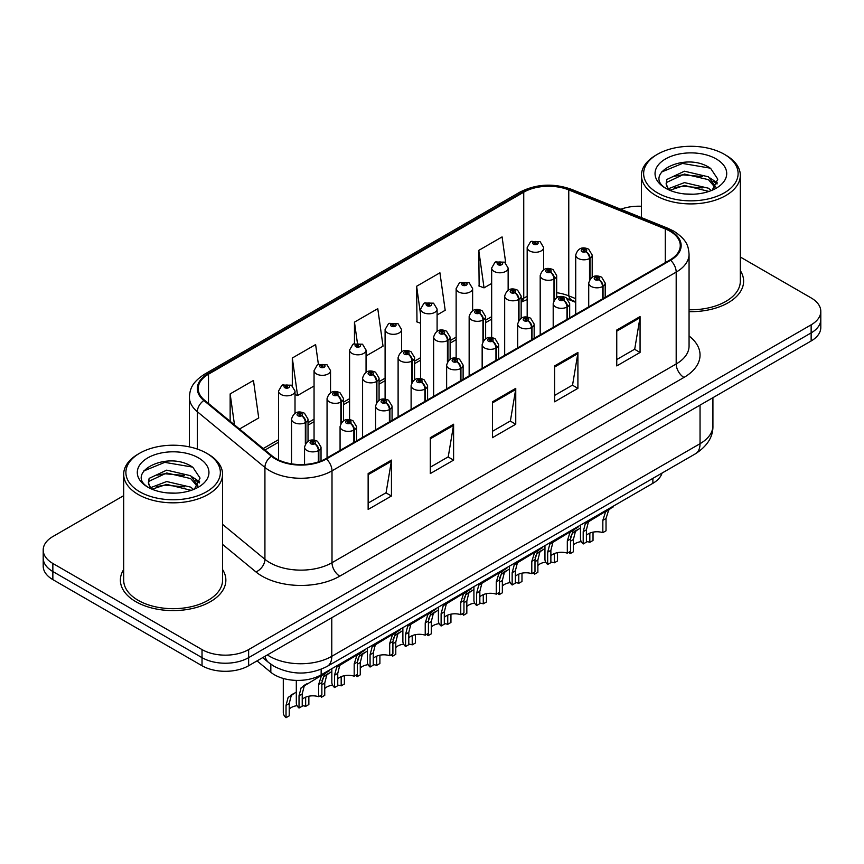 <?xml version="1.0" encoding="UTF-8"?>
<svg xmlns="http://www.w3.org/2000/svg" width="864" height="864" viewBox="0 0 864 864"><rect width="100%" height="100%" fill="white"/><g stroke="black" fill="none" stroke-linecap="round" stroke-linejoin="round"><path stroke-width="1.3" d="M575.716 302.357L570.056 300.078A43.945 25.369 0 0 0 568.112 299.333M662.051 473.062A32.962 19.03 180 0 1 652.871 483.311L321.149 674.838A32.962 19.03 180 0 1 270.832 672.289L257.018 660.895M123.682 569.549A52.736 30.445 0 0 0 120.388 580.144A52.736 30.445 0 0 0 135.832 601.679A52.736 30.445 0 0 0 193.309 608.278A52.736 30.445 0 0 0 225.86 580.144A52.736 30.445 0 0 0 222.566 569.549A52.736 30.445 0 0 1 225.86 580.144A52.736 30.445 0 0 1 193.309 608.278A52.736 30.445 0 0 1 135.832 601.679A52.736 30.445 0 0 1 120.388 580.144A52.736 30.445 0 0 1 123.682 569.549M669.978 231.206A35.165 20.304 180 0 1 680.27 245.56A35.165 20.304 180 0 1 669.978 259.924L325.793 458.633A35.165 20.304 180 0 1 272.128 455.922L204.552 400.205A35.165 20.304 180 0 1 198.191 388.562A35.165 20.304 180 0 1 208.494 374.198L523.746 192.197A35.165 20.304 180 0 1 568.771 189.918L665.28 228.938A35.165 20.304 180 0 1 669.978 231.206M670.594 230.85A36.04 20.812 0 0 0 665.788 228.517L569.279 189.508A36.04 20.812 0 0 0 523.12 191.84L207.868 373.842A36.04 20.812 0 0 0 203.828 400.496L271.404 456.214A36.04 20.812 0 0 0 326.419 458.989L670.594 260.28A36.04 20.812 0 0 0 670.594 230.85M123.682 495.655L52.855 536.544A32.962 19.03 0 0 0 43.2 550.001L43.2 566.158A32.962 19.03 0 0 0 52.855 579.614L202.025 665.734L202.025 657.655A32.962 19.03 0 0 0 248.638 657.655L811.145 332.899A32.962 19.03 0 0 0 820.8 319.442A32.962 19.03 0 0 1 811.145 332.899L248.638 657.655A32.962 19.03 0 0 1 202.025 657.655L52.855 571.536L202.025 657.655L202.025 649.588A32.962 19.03 0 0 0 248.638 649.588L811.145 324.832A32.962 19.03 0 0 0 820.8 311.375A32.962 19.03 0 0 0 811.145 297.918L740.318 257.018M43.2 558.079A32.962 19.03 0 0 0 52.855 571.536A32.962 19.03 0 0 1 43.2 558.079M368.14 473.569L368.14 509.458L391.446 496.001L391.446 460.112L368.14 473.569M368.14 503.086L386.089 492.728L391.349 461.3A8.791 5.076 -120 0 0 391.446 460.112M385.927 492.815L391.446 496.001M430.294 437.681L430.294 473.569L453.6 460.112L453.6 424.224L430.294 437.681M430.294 467.208L448.243 456.84L453.503 425.423A8.791 5.076 -120 0 0 453.6 424.224M448.081 456.926L453.6 460.112M616.756 330.026L616.756 365.915L640.062 352.458L640.062 316.57L616.756 330.026M616.756 359.554L634.705 349.186L639.965 317.768A8.791 5.076 -120 0 0 640.062 316.57M634.554 349.272L640.062 352.458M554.602 365.915L554.602 401.803L577.908 388.346L577.908 352.458L554.602 365.915M554.602 395.431L572.551 385.074L577.811 353.646A8.791 5.076 -120 0 0 577.908 352.458M572.4 385.16L577.908 388.346M492.448 401.803L492.448 437.681L515.754 424.224L515.754 388.346L492.448 401.803M492.448 431.32L510.397 420.952L515.657 389.534A8.791 5.076 -120 0 0 515.754 388.346M510.235 421.049L515.754 424.224M575.716 298.663L568.771 295.855A35.165 20.304 0 0 0 556.675 292.723M527.18 296.384A35.165 20.304 0 0 0 523.746 298.134L521.154 299.624M491.659 316.656L485.633 320.134M456.138 337.154L450.112 340.643M420.617 357.664L414.59 361.152M385.096 378.173L379.069 381.661M349.574 398.682L343.548 402.17M314.053 419.191L308.027 422.68M278.532 439.7L263.196 448.556M689.062 311.656A52.736 30.445 0 0 0 743.612 281.232A52.736 30.445 0 0 0 740.318 270.626A52.736 30.445 0 0 1 743.612 281.232A52.736 30.445 0 0 1 689.062 311.656M641.434 206.28A32.962 19.03 0 0 0 620.784 209.261M43.2 550.001A32.962 19.03 0 0 0 52.855 563.458L202.025 649.588M239.512 429.03L258.725 417.938L253.454 380.452L230.148 393.908L230.148 421.308M437.098 314.96L445.187 310.284L439.927 272.797L416.621 286.254L416.988 321.916M505.732 262.958L502.081 236.909L478.775 250.366L479.142 286.038M318.384 364.306L315.619 344.563L292.302 358.02L292.302 385.765M366.055 355.968L383.033 346.172L377.773 308.675L354.467 322.132L354.467 343.57M354.467 322.132L357.394 342.997M420.617 323.276L416.621 321.775M416.621 286.254L420.617 314.788M478.775 250.366L484.034 287.863L491.659 283.457M484.034 287.863L478.775 285.898M292.302 358.02L297.572 395.518L314.053 385.992M297.572 395.518L295.013 394.556M230.148 393.908L234.5 424.894M202.025 665.734A32.962 19.03 0 0 0 248.638 665.734L811.145 340.978A32.962 19.03 0 0 0 820.8 327.521L820.8 311.375M580.478 525.107L580.478 538.736A16.481 9.515 180 0 0 583.2 543.974L583.2 531.673L585.306 523.692L608.094 509.868L608.094 509.166M609.109 508.572L609.109 509.285L610.61 508.421L608.612 510.235L606.031 518.486L606.031 530.798L602.834 532.645L602.834 520.333L605.502 512.028L609.044 509.317M613.44 506.077L613.44 506.779L609.109 509.285M590.911 519.793L587.725 521.629L590.911 519.793L588.416 521.899L586.397 529.826L586.397 542.128L583.2 543.974M602.834 532.645A12.085 6.977 0 0 0 586.397 535.345M603.04 298.566L603.04 286.276A5.497 3.305 -122.2 0 0 598.99 279.644A2.743 1.588 0 0 0 598.903 277.452A2.743 1.588 0 0 0 595.015 277.452A2.743 1.588 0 0 0 595.015 279.688A2.743 1.588 0 0 0 598.817 279.742L597.704 279.04A1.102 0.637 180 0 1 596.538 277.981A1.102 0.637 180 0 1 597.769 278.996L598.99 279.644M598.817 279.742A5.497 3.035 62.1 0 1 602.532 286.567A8.24 4.763 180 0 1 591.127 286.416A8.24 4.763 180 0 1 588.719 283.057C590.825 276.296 595.134 274.331 601.646 277.182L605.2 283.057A8.24 4.763 180 0 1 603.04 286.276M602.532 298.858L602.532 286.567M570.64 537.008L572.303 533.358L580.478 527.969M593.028 532.138L593.028 540.454L589.831 542.3L589.831 533.11M570.197 551.491L570.197 553.64A16.481 9.515 180 0 1 568.879 552.247M577.908 529.448L574.722 531.295L577.908 529.448L575.402 531.554L573.394 539.492L573.394 551.794L570.197 553.64M589.831 542.3A12.085 6.977 0 0 0 586.397 541.566M581.245 541.598A12.085 6.977 0 0 0 573.394 545.011M590.026 279.148L590.026 258.25A5.497 3.305 -122.2 0 0 585.976 251.629A2.743 1.588 0 0 0 585.9 249.437A2.743 1.588 0 0 0 582.012 249.437A2.743 1.588 0 0 0 582.012 251.672A2.743 1.588 0 0 0 585.814 251.726L584.69 251.024A1.102 0.637 180 0 1 583.535 249.966A1.102 0.637 180 0 1 584.766 250.981L585.976 251.629M585.814 251.726A5.497 3.035 62.1 0 1 589.518 258.552A8.24 4.763 180 0 1 578.124 258.401A8.24 4.763 180 0 1 575.716 255.042C577.822 248.281 582.131 246.316 588.643 249.156L592.196 255.042A8.24 4.763 180 0 1 590.026 258.25M589.518 279.936L589.518 258.552M543.661 269.708L543.661 247.525A8.24 4.763 180 0 1 538.574 251.921A8.24 4.763 180 0 1 529.6 250.895A8.24 4.763 180 0 1 527.18 247.525L530.474 241.812A5.497 3.305 57.8 0 1 533.401 241.974A2.743 1.588 0 0 0 533.488 244.166A2.743 1.588 0 0 0 537.365 244.166A2.743 1.588 0 0 0 537.365 241.92A2.743 1.588 0 0 0 533.574 241.877L534.686 242.579A1.102 0.637 180 0 1 535.842 243.626A1.102 0.637 180 0 1 534.611 242.611L533.401 241.974M534.686 243.508L534.686 242.579M533.574 241.877A5.497 3.035 -117.9 0 0 531.004 241.51A5.497 3.035 -117.9 0 0 530.755 241.661M534.611 243.475L534.611 242.611M657.472 192.856A47.25 27.281 0 0 0 724.28 192.856A47.25 27.281 0 0 0 724.28 154.278L725.836 155.185A49.442 28.544 0 0 1 740.318 175.37A49.442 28.544 0 0 1 709.798 201.733A49.442 28.544 0 0 1 655.916 195.556A49.442 28.544 0 0 1 641.434 175.37A49.442 28.544 0 0 1 655.916 155.185L657.472 154.278A47.25 27.281 0 0 0 657.472 192.856M689.062 309.755A49.442 28.544 0 0 0 740.318 281.232L740.318 175.37M684.871 193.968L693.252 194.206M668.444 188.708L684.45 182.606L708.437 188.212L711.342 190.544M669.924 190.242L684.45 185.447L708.966 191.43M668.704 189.821L666.133 183.794A24.84 14.342 0 0 0 670.14 190.436M666.133 183.794L666.878 179.453L684.45 171.212L708.437 176.818L715.576 186.678M666.198 184.151L666.878 182.304L684.45 174.064L708.437 179.669L715.014 187.412M712.195 190.199L717.8 179.172L710.705 168.48C685.573 150.412 640.894 174.215 666.695 188.816L666.814 188.903M716.213 158.944A35.824 20.682 0 0 0 665.539 158.944A35.824 20.682 0 0 0 665.539 188.201A35.824 20.682 0 0 0 716.213 188.201A35.824 20.682 0 0 0 716.213 158.944M725.836 155.185L724.28 154.278A47.25 27.281 0 0 0 657.472 154.278M661.457 172.066L682.495 163.436L710.219 168.156M674.6 176.267L682.495 174.83L702.292 176.526M713.124 181.148L717.034 184.021M674.6 187.661L682.495 186.224L702.292 187.92M710.143 178.081L717.401 182.941M139.72 491.778A47.25 27.281 0 0 0 206.528 491.778A47.25 27.281 0 0 0 206.528 453.2L208.084 454.097A49.442 28.544 0 0 1 222.566 474.282A49.442 28.544 0 0 1 192.046 500.656A49.442 28.544 0 0 1 138.164 494.467A49.442 28.544 0 0 1 123.682 474.282A49.442 28.544 0 0 1 138.164 454.097L139.72 453.2A47.25 27.281 0 0 0 139.72 491.778M123.682 474.282L123.682 580.144A49.442 28.544 0 0 0 138.164 600.329A49.442 28.544 0 0 0 192.046 606.517A49.442 28.544 0 0 0 222.566 580.144L222.566 474.282M167.119 492.88L175.5 493.128M150.692 487.631L166.698 481.529L190.685 487.134L193.59 489.467M152.172 489.164L166.698 484.369L191.214 490.342M150.952 488.743L148.381 482.717A24.84 14.342 0 0 0 152.388 489.359M148.381 482.717L149.137 478.375L166.698 470.135L190.685 475.74L197.824 485.6M148.446 483.073L149.137 481.216L166.698 472.975L190.685 478.591L197.262 486.335M194.443 489.121L200.059 478.094L192.953 467.402C167.821 449.334 123.152 473.137 148.943 487.739L149.062 487.814M198.461 457.866A35.824 20.682 0 0 0 147.787 457.866A35.824 20.682 0 0 0 147.787 487.112A35.824 20.682 0 0 0 198.461 487.112A35.824 20.682 0 0 0 198.461 457.866M208.084 454.097L206.528 453.2A47.25 27.281 0 0 0 139.72 453.2M143.705 470.988L164.743 462.359L192.467 467.078M156.848 475.189L164.743 473.753L184.54 475.448M195.372 480.071L199.282 482.944M156.848 486.583L164.743 485.147L184.54 486.842M192.391 477.004L199.649 481.864M544.957 545.616L544.957 559.246A16.481 9.515 180 0 0 547.679 564.484L547.679 552.182L549.785 544.201L572.573 530.377L572.573 529.675M573.588 529.081L573.588 529.794L575.089 528.919L573.091 530.744L570.51 538.996L570.51 551.308L567.313 553.154L567.313 540.842L569.981 532.537L573.523 529.826M577.919 526.586L577.919 527.288L573.588 529.794M555.39 540.302L552.204 542.138L555.39 540.302L552.895 542.408L550.876 550.336L550.876 562.637L547.679 564.484M567.313 553.154A12.085 6.977 0 0 0 550.876 555.854M567.518 319.075L567.518 306.774A5.497 3.305 -122.2 0 0 563.458 300.154A2.743 1.588 0 0 0 563.382 297.961A2.743 1.588 0 0 0 559.494 297.961A2.743 1.588 0 0 0 559.494 300.197A2.743 1.588 0 0 0 563.296 300.251L562.183 299.549A1.102 0.637 180 0 1 561.017 298.49A1.102 0.637 180 0 1 562.248 299.506L563.458 300.154M563.296 300.251A5.497 3.035 62.1 0 1 567 307.076A8.24 4.763 180 0 1 555.606 306.925A8.24 4.763 180 0 1 553.198 303.566C555.304 296.806 559.613 294.84 566.125 297.68L569.678 303.566A8.24 4.763 180 0 1 567.518 306.774M567 319.367L567 307.076M509.436 566.125L509.436 579.755A16.481 9.515 180 0 0 512.158 584.993L512.158 572.692L514.264 564.71L537.052 550.886L537.052 550.184M538.067 549.59L538.067 550.303L539.568 549.428L537.57 551.254L534.989 559.505L534.989 571.817L531.792 573.664L531.792 561.352L534.46 553.046L538.002 550.336M542.398 547.096L542.398 547.798L538.067 550.303M519.869 560.801L516.683 562.648L519.869 560.801L517.374 562.918L515.354 570.845L515.354 583.146L512.158 584.993M531.792 573.664A12.085 6.977 0 0 0 515.354 576.364M531.997 339.584L531.997 327.283A5.497 3.305 -122.2 0 0 527.936 320.663A2.743 1.588 0 0 0 527.861 318.47A2.743 1.588 0 0 0 523.973 318.47A2.743 1.588 0 0 0 523.973 320.706A2.743 1.588 0 0 0 527.774 320.76L526.662 320.058A1.102 0.637 180 0 1 525.496 319A1.102 0.637 180 0 1 526.727 320.015L527.936 320.663M527.774 320.76A5.497 3.035 62.1 0 1 531.479 327.575A8.24 4.763 180 0 1 520.085 327.434A8.24 4.763 180 0 1 517.676 324.076C519.782 317.315 524.092 315.349 530.604 318.19L534.157 324.076A8.24 4.763 180 0 1 531.997 327.283M531.479 339.876L531.479 327.575M473.915 586.634L473.915 600.264A16.481 9.515 180 0 0 476.636 605.502L476.636 593.201L478.742 585.22L501.53 571.396L501.53 570.694M502.546 570.1L502.546 570.812L504.047 569.938L502.049 571.763L499.468 580.014L499.468 592.326L496.271 594.162L496.271 581.861L498.938 573.556L502.481 570.845M506.876 567.605L506.876 568.307L502.546 570.812M484.348 581.31L481.162 583.157L484.348 581.31L481.853 583.416L479.833 591.354L479.833 603.655L476.636 605.502M496.271 594.162A12.085 6.977 0 0 0 479.833 596.873M496.465 360.094L496.465 347.792A5.497 3.305 -122.2 0 0 492.415 341.161A2.743 1.588 0 0 0 492.34 338.969A2.743 1.588 0 0 0 488.452 338.969A2.743 1.588 0 0 0 488.452 341.215A2.743 1.588 0 0 0 492.253 341.269L491.141 340.567A1.102 0.637 180 0 1 489.974 339.509A1.102 0.637 180 0 1 491.206 340.524L492.415 341.161M492.253 341.269A5.497 3.035 62.1 0 1 495.958 348.084A8.24 4.763 180 0 1 484.564 347.944A8.24 4.763 180 0 1 482.155 344.585C484.261 337.824 488.57 335.858 495.083 338.699L498.636 344.585A8.24 4.763 180 0 1 496.465 347.792M495.958 360.385L495.958 348.084M438.394 607.144L438.394 620.773A16.481 9.515 180 0 0 441.115 626.011L441.115 613.71L443.221 605.718L466.009 591.905L466.009 591.192M467.024 590.609L467.024 591.311L468.526 590.447L466.528 592.261L463.946 600.523L463.946 612.824L460.75 614.671L460.75 602.37L463.417 594.065L466.96 591.354M471.355 588.114L471.355 588.816L467.024 591.311M448.826 601.819L445.64 603.666L448.826 601.819L446.332 603.925L444.312 611.863L444.312 624.164L441.115 626.011M460.75 614.671A12.085 6.977 0 0 0 444.312 617.382M460.944 380.603L460.944 368.302A5.497 3.305 -122.2 0 0 456.894 361.67A2.743 1.588 0 0 0 456.818 359.478A2.743 1.588 0 0 0 452.93 359.478A2.743 1.588 0 0 0 452.93 361.724A2.743 1.588 0 0 0 456.732 361.768L455.62 361.066A1.102 0.637 180 0 1 454.453 360.018A1.102 0.637 180 0 1 455.684 361.033L456.894 361.67M456.732 361.768A5.497 3.035 62.1 0 1 460.436 368.593A8.24 4.763 180 0 1 449.042 368.453A8.24 4.763 180 0 1 446.634 365.094C448.74 358.322 453.049 356.368 459.562 359.208L463.115 365.094A8.24 4.763 180 0 1 460.944 368.302M460.436 380.894L460.436 368.593M508.14 290.218L508.14 268.034A8.24 4.763 180 0 1 503.053 272.43A8.24 4.763 180 0 1 494.078 271.404A8.24 4.763 180 0 1 491.659 268.034L494.953 262.321A5.497 3.305 57.8 0 1 497.88 262.483A2.743 1.588 0 0 0 497.966 264.676A2.743 1.588 0 0 0 501.844 264.676A2.743 1.588 0 0 0 501.844 262.429A2.743 1.588 0 0 0 498.053 262.386L499.165 263.088A1.102 0.637 180 0 1 500.321 264.136A1.102 0.637 180 0 1 499.09 263.12L497.88 262.483M499.165 264.017L499.165 263.088M498.053 262.386A5.497 3.035 -117.9 0 0 495.482 262.008A5.497 3.035 -117.9 0 0 495.234 262.17M499.09 263.984L499.09 263.12M472.619 310.727L472.619 288.544A8.24 4.763 180 0 1 467.532 292.939A8.24 4.763 180 0 1 458.557 291.913A8.24 4.763 180 0 1 456.138 288.544L459.432 282.83A5.497 3.305 57.8 0 1 462.359 282.992A2.743 1.588 0 0 0 462.445 285.185A2.743 1.588 0 0 0 466.322 285.185A2.743 1.588 0 0 0 466.322 282.938A2.743 1.588 0 0 0 462.532 282.895L463.644 283.597A1.102 0.637 180 0 1 464.8 284.645A1.102 0.637 180 0 1 463.568 283.63L462.359 282.992M463.644 284.526L463.644 283.597M462.532 282.895A5.497 3.035 -117.9 0 0 459.961 282.517A5.497 3.035 -117.9 0 0 459.713 282.679M463.568 284.494L463.568 283.63M437.098 331.236L437.098 309.053A8.24 4.763 180 0 1 432.011 313.448A8.24 4.763 180 0 1 423.036 312.422A8.24 4.763 180 0 1 420.617 309.053L423.911 303.34A5.497 3.305 57.8 0 1 426.838 303.502A2.743 1.588 0 0 0 426.924 305.694A2.743 1.588 0 0 0 430.801 305.694A2.743 1.588 0 0 0 430.801 303.448A2.743 1.588 0 0 0 427.01 303.404L428.123 304.106A1.102 0.637 180 0 1 429.278 305.154A1.102 0.637 180 0 1 428.08 305.014L428.047 304.139L426.838 303.502M428.123 305.035L428.123 304.106M427.01 303.404A5.497 3.035 -117.9 0 0 424.44 303.026A5.497 3.035 -117.9 0 0 424.192 303.188M428.08 305.014A1.102 0.637 180 0 1 428.047 304.139M401.576 351.745L401.576 329.562A8.24 4.763 180 0 1 396.49 333.958A8.24 4.763 180 0 1 387.515 332.932A8.24 4.763 180 0 1 385.096 329.562L388.39 323.838A5.497 3.305 57.8 0 1 391.316 324.011A2.743 1.588 0 0 0 391.392 326.203A2.743 1.588 0 0 0 395.28 326.203A2.743 1.588 0 0 0 395.28 323.957A2.743 1.588 0 0 0 391.489 323.903L392.602 324.605A1.102 0.637 180 0 1 393.757 325.663A1.102 0.637 180 0 1 392.526 324.648L391.316 324.011M392.602 325.544L392.602 324.605M391.489 323.903A5.497 3.035 -117.9 0 0 388.919 323.536A5.497 3.035 -117.9 0 0 388.67 323.698M392.526 325.501L392.526 324.648M535.118 557.518L536.782 553.856L544.957 548.478M557.507 552.647L557.507 560.963L554.31 562.81L554.31 553.608M534.676 572L534.676 574.15A16.481 9.515 180 0 1 533.358 572.756M542.387 549.958L539.201 551.804L542.387 549.958L539.881 552.064L537.872 560.002L537.872 572.303L534.676 574.15M554.31 562.81A12.085 6.977 0 0 0 550.876 562.075M545.724 562.108A12.085 6.977 0 0 0 537.872 565.52M554.504 299.657L554.504 278.759A5.497 3.305 -122.2 0 0 550.454 272.128A2.743 1.588 0 0 0 550.379 269.935A2.743 1.588 0 0 0 546.491 269.935A2.743 1.588 0 0 0 546.491 272.182A2.743 1.588 0 0 0 550.292 272.236L549.169 271.534A1.102 0.637 180 0 1 548.014 270.475A1.102 0.637 180 0 1 549.245 271.49L550.454 272.128M550.292 272.236A5.497 3.035 62.1 0 1 553.997 279.05A8.24 4.763 180 0 1 542.603 278.91A8.24 4.763 180 0 1 540.194 275.551C542.3 268.79 546.61 266.825 553.122 269.665L556.675 275.551A8.24 4.763 180 0 1 554.504 278.759M553.997 300.445L553.997 279.05M499.597 578.027L501.26 574.366L509.436 568.987M521.986 573.156L521.986 581.472L518.789 583.319L518.789 574.117M499.154 592.499L499.154 594.659A16.481 9.515 180 0 1 497.837 593.266M506.866 570.467L503.68 572.303L506.866 570.467L504.36 572.573L502.351 580.511L502.351 592.812L499.154 594.659M518.789 583.319A12.085 6.977 0 0 0 515.354 582.584M510.203 582.617A12.085 6.977 0 0 0 502.351 586.03M518.983 320.166L518.983 299.268A5.497 3.305 -122.2 0 0 514.933 292.637A2.743 1.588 0 0 0 514.858 290.444A2.743 1.588 0 0 0 510.97 290.444A2.743 1.588 0 0 0 510.97 292.691A2.743 1.588 0 0 0 514.771 292.734L513.648 292.032A1.102 0.637 180 0 1 512.492 290.984A1.102 0.637 180 0 1 513.724 292L514.933 292.637M514.771 292.734A5.497 3.035 62.1 0 1 518.476 299.56A8.24 4.763 180 0 1 507.082 299.419A8.24 4.763 180 0 1 504.673 296.06C506.779 289.3 511.088 287.334 517.601 290.174L521.154 296.06A8.24 4.763 180 0 1 518.983 299.268M518.476 320.954L518.476 299.56M464.076 598.536L465.739 594.875L473.915 589.496M486.464 593.665L486.464 601.981L483.268 603.828L483.268 594.626M463.633 613.008L463.633 615.168A16.481 9.515 180 0 1 462.316 613.775M471.344 590.976L468.158 592.812L471.344 590.976L468.839 593.082L466.83 601.02L466.83 613.321L463.633 615.168M483.268 603.828A12.085 6.977 0 0 0 479.833 603.094M474.682 603.126A12.085 6.977 0 0 0 466.83 606.528M483.462 340.675L483.462 319.777A5.497 3.305 -122.2 0 0 479.412 313.146A2.743 1.588 0 0 0 479.336 310.954A2.743 1.588 0 0 0 475.448 310.954A2.743 1.588 0 0 0 475.448 313.2A2.743 1.588 0 0 0 479.239 313.243L478.127 312.541A1.102 0.637 180 0 1 476.971 311.494A1.102 0.637 180 0 1 478.202 312.509L479.412 313.146M479.239 313.243A5.497 3.035 62.1 0 1 482.954 320.069A8.24 4.763 180 0 1 471.56 319.928A8.24 4.763 180 0 1 469.152 316.559C471.258 309.798 475.567 307.843 482.08 310.684L485.633 316.559A8.24 4.763 180 0 1 483.462 319.777M482.954 341.464L482.954 320.069M428.555 619.045L430.218 615.384L438.394 609.995M450.943 614.174L450.943 622.49L447.746 624.337L447.746 615.136M428.112 633.517L428.112 635.677A16.481 9.515 180 0 1 426.794 634.284M435.823 611.485L432.637 613.321L435.823 611.485L433.318 613.591L431.309 621.518L431.309 633.83L428.112 635.677M447.746 624.337A12.085 6.977 0 0 0 444.312 623.603M439.16 623.635A12.085 6.977 0 0 0 431.309 627.037M447.941 361.184L447.941 340.286A5.497 3.305 -122.2 0 0 443.891 333.655A2.743 1.588 0 0 0 443.804 331.463A2.743 1.588 0 0 0 439.927 331.463A2.743 1.588 0 0 0 439.927 333.709A2.743 1.588 0 0 0 443.718 333.752L442.606 333.05A1.102 0.637 180 0 1 441.45 332.003A1.102 0.637 180 0 1 442.681 333.018L443.891 333.655M443.718 333.752A5.497 3.035 62.1 0 1 447.433 340.578A8.24 4.763 180 0 1 436.039 340.438A8.24 4.763 180 0 1 433.631 337.068C435.737 330.307 440.046 328.352 446.558 331.193L450.112 337.068A8.24 4.763 180 0 1 447.941 340.286M447.433 361.973L447.433 340.578M402.872 627.653L402.872 641.282A16.481 9.515 180 0 0 405.594 646.52L405.594 634.219L407.7 626.227L430.488 612.414L430.488 611.701M431.503 611.118L431.503 611.82L433.004 610.956L431.006 612.77L428.425 621.032L428.425 633.334L425.228 635.18L425.228 622.879L427.896 614.574L431.438 611.863M435.834 608.623L435.834 609.325L431.503 611.82M413.305 622.328L410.119 624.175L413.305 622.328L410.81 624.434L408.791 632.372L408.791 644.674L405.594 646.52M425.228 635.18A12.085 6.977 0 0 0 408.791 637.891M425.423 401.112L425.423 388.811A5.497 3.305 -122.2 0 0 421.373 382.18A2.743 1.588 0 0 0 421.297 379.987A2.743 1.588 0 0 0 417.409 379.987A2.743 1.588 0 0 0 417.409 382.234A2.743 1.588 0 0 0 421.211 382.277L420.098 381.575A1.102 0.637 180 0 1 418.932 380.527A1.102 0.637 180 0 1 420.163 381.542L421.373 382.18M421.211 382.277A5.497 3.035 62.1 0 1 424.915 389.102A8.24 4.763 180 0 1 413.521 388.962A8.24 4.763 180 0 1 411.113 385.592C413.219 378.832 417.528 376.877 424.04 379.717L427.594 385.592A8.24 4.763 180 0 1 425.423 388.811M424.915 401.404L424.915 389.102M367.351 648.162L367.351 661.792A16.481 9.515 180 0 0 370.073 667.03L370.073 654.718L372.179 646.736L394.967 632.923L394.967 632.21M395.982 631.627L395.982 632.329L397.483 631.465L395.485 633.28L392.904 641.542L392.904 653.843L389.707 655.69L389.707 643.388L392.375 635.072L395.917 632.372M400.313 629.122L400.313 629.834L395.982 632.329M377.784 642.838L374.598 644.674L377.784 642.838L375.278 644.944L373.27 652.882L373.27 665.183L370.073 667.03M389.707 655.69A12.085 6.977 0 0 0 373.27 658.4M389.902 421.621L389.902 409.32A5.497 3.305 -122.2 0 0 385.852 402.689A2.743 1.588 0 0 0 385.776 400.496A2.743 1.588 0 0 0 381.888 400.496A2.743 1.588 0 0 0 381.888 402.743A2.743 1.588 0 0 0 385.69 402.786L384.577 402.084A1.102 0.637 180 0 1 383.411 401.036A1.102 0.637 180 0 1 384.642 402.052L385.852 402.689M385.69 402.786A5.497 3.035 62.1 0 1 389.394 409.612A8.24 4.763 180 0 1 378 409.471A8.24 4.763 180 0 1 375.592 406.102C377.698 399.341 382.007 397.386 388.519 400.226L392.072 406.102A8.24 4.763 180 0 1 389.902 409.32M389.394 421.913L389.394 409.612M331.83 668.66L331.83 682.301A16.481 9.515 180 0 0 334.552 687.539L334.552 675.227L336.658 667.246L359.446 653.422L359.446 652.72M360.461 652.136L360.461 652.838L361.962 651.974L359.964 653.789L357.383 662.051L357.383 674.352L354.186 676.199L354.186 663.898L356.854 655.582L360.396 652.882M364.792 649.631L364.792 650.344L360.461 652.838M342.263 663.347L339.077 665.183L342.263 663.347L339.757 665.453L337.748 673.38L337.748 685.692L334.552 687.539M354.186 676.199A12.085 6.977 0 0 0 337.748 678.899M354.38 442.12L354.38 429.829A5.497 3.305 -122.2 0 0 350.33 423.198A2.743 1.588 0 0 0 350.255 421.006A2.743 1.588 0 0 0 346.367 421.006A2.743 1.588 0 0 0 346.367 423.252A2.743 1.588 0 0 0 350.168 423.295L349.056 422.593A1.102 0.637 180 0 1 347.89 421.546A1.102 0.637 180 0 1 349.121 422.561L350.33 423.198M350.168 423.295A5.497 3.035 62.1 0 1 353.873 430.121A8.24 4.763 180 0 1 342.479 429.98A8.24 4.763 180 0 1 340.07 426.611C342.176 419.85 346.486 417.895 352.998 420.736L356.551 426.611A8.24 4.763 180 0 1 354.38 429.829M353.873 442.422L353.873 430.121M296.309 680.389L296.309 702.81A16.481 9.515 180 0 0 299.03 708.048L299.03 695.736L301.136 687.755L323.924 673.931L323.924 673.229M324.94 672.646L324.94 673.348L326.441 672.484L324.443 674.298L321.862 682.56L321.862 694.861L318.665 696.708L318.665 684.407L321.332 676.091L324.875 673.391M329.27 670.14L329.27 670.853L324.94 673.348M306.742 683.856L303.556 685.692L306.742 683.856L304.236 685.962L302.227 693.889L302.227 706.201L299.03 708.048M318.665 696.708A12.085 6.977 0 0 0 302.227 699.408M318.859 461.743L318.859 450.338A5.497 3.305 -122.2 0 0 314.809 443.707A2.743 1.588 0 0 0 314.734 441.515A2.743 1.588 0 0 0 310.846 441.515A2.743 1.588 0 0 0 310.846 443.761A2.743 1.588 0 0 0 314.647 443.804L313.524 443.102A1.102 0.637 180 0 1 312.368 442.055A1.102 0.637 180 0 1 313.6 443.059L314.809 443.707M314.647 443.804A5.497 3.035 62.1 0 1 318.352 450.63A8.24 4.763 180 0 1 306.958 450.49A8.24 4.763 180 0 1 304.549 447.12C306.655 440.359 310.964 438.404 317.477 441.245L321.03 447.12A8.24 4.763 180 0 1 318.859 450.338M318.352 461.905L318.352 450.63M393.034 639.544L394.697 635.893L402.872 630.504M415.422 634.684L415.422 643L412.225 644.846L412.225 635.645M392.591 654.026L392.591 656.186A16.481 9.515 180 0 1 391.273 654.793M400.302 631.994L397.116 633.83L400.302 631.994L397.796 634.1L395.788 642.028L395.788 654.34L392.591 656.186M412.225 644.846A12.085 6.977 0 0 0 408.791 644.112M403.628 644.144A12.085 6.977 0 0 0 395.788 647.546M412.42 381.694L412.42 360.796A5.497 3.305 -122.2 0 0 408.37 354.164A2.743 1.588 0 0 0 408.283 351.972A2.743 1.588 0 0 0 404.406 351.972A2.743 1.588 0 0 0 404.406 354.218A2.743 1.588 0 0 0 408.197 354.262L407.084 353.56A1.102 0.637 180 0 1 405.929 352.512A1.102 0.637 180 0 1 407.16 353.527L408.37 354.164M408.197 354.262A5.497 3.035 62.1 0 1 411.912 361.087A8.24 4.763 180 0 1 400.518 360.947A8.24 4.763 180 0 1 398.11 357.577C400.216 350.816 404.525 348.862 411.037 351.702L414.59 357.577A8.24 4.763 180 0 1 412.42 360.796M411.912 382.482L411.912 361.087M357.512 660.053L359.165 656.402L367.351 651.013M379.901 655.193L379.901 663.509L376.704 665.356L376.704 656.154M357.07 674.536L357.07 676.685A16.481 9.515 180 0 1 355.752 675.292M364.781 652.504L361.595 654.34L364.781 652.504L362.275 654.61L360.266 662.537L360.266 674.849L357.07 676.685M376.704 665.356A12.085 6.977 0 0 0 373.27 664.621M368.107 664.654A12.085 6.977 0 0 0 360.266 668.056M376.898 402.203L376.898 381.305A5.497 3.305 -122.2 0 0 372.848 374.674A2.743 1.588 0 0 0 372.762 372.481A2.743 1.588 0 0 0 368.885 372.481A2.743 1.588 0 0 0 368.885 374.728A2.743 1.588 0 0 0 372.676 374.771L371.563 374.069A1.102 0.637 180 0 1 370.408 373.021A1.102 0.637 180 0 1 371.639 374.026L372.848 374.674M372.676 374.771A5.497 3.035 62.1 0 1 376.391 381.596A8.24 4.763 180 0 1 364.997 381.456A8.24 4.763 180 0 1 362.588 378.086C364.694 371.326 369.004 369.371 375.516 372.211L379.069 378.086A8.24 4.763 180 0 1 376.898 381.305M376.391 402.991L376.391 381.596M321.991 680.562L323.644 676.912L331.83 671.522M344.38 675.702L344.38 684.018L341.183 685.865L341.183 676.663M321.548 695.045L321.548 697.194A16.481 9.515 180 0 1 320.231 695.801M329.26 673.013L326.074 674.849L329.26 673.013L326.754 675.119L324.745 683.046L324.745 695.347L321.548 697.194M341.183 685.865A12.085 6.977 0 0 0 337.748 685.13M332.586 685.163A12.085 6.977 0 0 0 324.745 688.565M341.377 422.701L341.377 401.814A5.497 3.305 -122.2 0 0 337.327 395.183A2.743 1.588 0 0 0 337.241 392.99A2.743 1.588 0 0 0 333.364 392.99A2.743 1.588 0 0 0 333.364 395.237A2.743 1.588 0 0 0 337.154 395.28L336.042 394.578A1.102 0.637 180 0 1 334.886 393.52A1.102 0.637 180 0 1 336.118 394.535L337.327 395.183M337.154 395.28A5.497 3.035 62.1 0 1 340.87 402.106A8.24 4.763 180 0 1 329.476 401.965A8.24 4.763 180 0 1 327.056 398.596C329.173 391.835 333.482 389.88 339.995 392.72L343.548 398.596A8.24 4.763 180 0 1 341.377 401.814M340.87 423.5L340.87 402.106M283.295 678.456L283.295 712.465A16.481 9.515 180 0 0 286.027 717.703L286.027 705.402L288.122 697.421L296.309 692.032M308.858 696.211L308.858 704.527L305.662 706.374L305.662 697.172M293.738 693.522L290.552 695.358L293.738 693.522L291.233 695.628L289.224 703.555L289.224 715.856L286.027 717.703M305.662 706.374A12.085 6.977 0 0 0 302.227 705.629M297.065 705.672A12.085 6.977 0 0 0 289.224 709.074M305.856 443.21L305.856 422.323A5.497 3.305 -122.2 0 0 301.806 415.692A2.743 1.588 0 0 0 301.72 413.5A2.743 1.588 0 0 0 297.842 413.5A2.743 1.588 0 0 0 297.842 415.735A2.743 1.588 0 0 0 301.633 415.789L300.521 415.087A1.102 0.637 180 0 1 299.365 414.029A1.102 0.637 180 0 1 300.586 415.044L301.806 415.692M301.633 415.789A5.497 3.035 62.1 0 1 305.348 422.615A8.24 4.763 180 0 1 293.954 422.464A8.24 4.763 180 0 1 291.535 419.105C293.641 412.344 297.961 410.378 304.474 413.23L308.027 419.105A8.24 4.763 180 0 1 305.856 422.323M305.348 444.01L305.348 422.615M366.055 372.254L366.055 350.071A8.24 4.763 180 0 1 360.968 354.467A8.24 4.763 180 0 1 351.994 353.43A8.24 4.763 180 0 1 349.574 350.071L352.868 344.347A5.497 3.305 57.8 0 1 355.795 344.509A2.743 1.588 0 0 0 355.871 346.702A2.743 1.588 0 0 0 359.759 346.702A2.743 1.588 0 0 0 359.759 344.466A2.743 1.588 0 0 0 355.957 344.412L357.08 345.114A1.102 0.637 180 0 1 358.236 346.172A1.102 0.637 180 0 1 357.005 345.157L355.795 344.509M357.08 346.054L357.08 345.114M355.957 344.412A5.497 3.035 -117.9 0 0 353.398 344.045A5.497 3.035 -117.9 0 0 353.149 344.207M357.005 346.01L357.005 345.157M330.534 392.764L330.534 370.58A8.24 4.763 180 0 1 325.447 374.976A8.24 4.763 180 0 1 316.472 373.939A8.24 4.763 180 0 1 314.053 370.58L317.347 364.856A5.497 3.305 57.8 0 1 320.274 365.018A2.743 1.588 0 0 0 320.35 367.211A2.743 1.588 0 0 0 324.238 367.211A2.743 1.588 0 0 0 324.238 364.975A2.743 1.588 0 0 0 320.436 364.921L321.559 365.623A1.102 0.637 180 0 1 322.715 366.682A1.102 0.637 180 0 1 321.484 365.666L320.274 365.018M321.559 366.563L321.559 365.623M320.436 364.921A5.497 3.035 -117.9 0 0 317.876 364.554A5.497 3.035 -117.9 0 0 317.628 364.705M321.484 366.52L321.484 365.666M295.013 413.273L295.013 391.09A8.24 4.763 180 0 1 289.926 395.485A8.24 4.763 180 0 1 280.951 394.448A8.24 4.763 180 0 1 278.532 391.09L281.826 385.366A5.497 3.305 57.8 0 1 284.753 385.528A2.743 1.588 0 0 0 284.828 387.72A2.743 1.588 0 0 0 288.716 387.72A2.743 1.588 0 0 0 288.716 385.484A2.743 1.588 0 0 0 284.915 385.43L286.027 386.132A1.102 0.637 180 0 1 287.194 387.191A1.102 0.637 180 0 1 285.962 386.176L284.753 385.528M286.027 387.072L286.027 386.132M284.915 385.43A5.497 3.035 -117.9 0 0 282.355 385.063A5.497 3.035 -117.9 0 0 282.107 385.214M285.962 387.029L285.962 386.176M652.871 478.364L652.871 483.311M270.832 664.232L270.832 672.289M321.149 669.298L321.149 674.838M689.062 335.988A54.94 31.72 180 0 1 683.964 377.438L339.779 576.158A10.984 6.34 60 0 1 332.003 562.702L676.188 363.982A43.945 25.369 0 0 0 689.062 346.043L689.062 254.178A43.945 25.369 180 0 1 676.188 272.117A10.984 6.34 -120 0 0 670.594 260.28M339.779 576.158A54.94 31.72 180 0 1 262.084 576.158A54.94 31.72 180 0 1 255.928 571.925L222.566 544.417M271.404 456.214A10.984 7.344 129.5 0 0 264.924 467.446L264.924 559.31A43.945 25.369 0 0 0 269.849 562.702A43.945 25.369 0 0 0 332.003 562.702L332.003 470.837A43.945 25.369 180 0 1 264.924 467.446L197.348 411.728A43.945 25.369 180 0 1 189.4 397.17L189.4 446.882M689.062 254.178C688.36 246.629 687.658 240.343 673.92 231.206L668.142 228.398A10.984 5.141 112 0 0 665.788 228.517M668.142 228.398L571.622 189.389C553.424 182.941 536.155 183.881 519.804 192.186A10.984 6.34 60 0 1 523.12 191.84M207.868 373.842A10.984 6.34 -120 0 0 204.552 374.198C191.225 382.936 190.015 389.513 189.4 397.17M203.828 400.496A10.984 7.344 129.5 0 0 197.348 411.728L197.348 449.075M571.622 189.389A10.984 5.141 112 0 0 569.279 189.508M326.419 458.989A10.984 6.34 60 0 1 332.003 470.837L676.188 272.117L676.188 363.982A10.984 6.34 60 0 0 683.964 377.438M575.716 301.784L572.292 300.402A20.876 9.774 -68 0 1 568.771 295.855L568.771 189.918M523.746 192.197L523.746 298.134A20.876 12.053 60 0 1 521.154 302.011M248.638 649.588L248.638 665.734M811.145 324.832L811.145 340.978M52.855 563.458L52.855 579.614M222.566 524.383L264.924 559.31A10.984 7.344 -50.5 0 1 255.928 571.925M665.28 228.938L665.28 262.634M208.494 374.198L208.494 403.445M492.448 402.937L515.657 389.534M554.602 367.049L577.811 353.646M616.756 331.171L639.965 317.768M430.294 438.826L453.503 425.423M368.14 474.703L391.349 461.3M267.376 654.923A43.945 25.369 0 0 0 269.622 656.316A43.945 25.369 0 0 0 331.776 656.316L700.045 443.696A43.945 25.369 0 0 0 712.919 425.758C713.243 436.655 707.432 445.997 695.488 453.762L327.218 666.371A21.978 12.69 60 0 0 331.776 656.316L331.776 617.738M700.045 405.119L700.045 443.696A21.978 12.69 60 0 1 695.488 453.762M265.043 656.273A21.978 14.699 129.5 0 0 268.715 662.602L262.678 657.634M602.834 520.333L606.031 518.486M583.2 531.673L586.397 529.826M570.51 541.156L573.394 539.492M567.313 540.842L570.51 538.996M547.679 552.182L550.876 550.336M531.792 561.352L534.989 559.505M512.158 572.692L515.354 570.845M496.271 581.861L499.468 580.014M476.636 593.201L479.833 591.354M460.75 602.37L463.946 600.523M441.115 613.71L444.312 611.863M534.989 561.665L537.872 560.002M499.468 582.174L502.351 580.511M463.946 602.672L466.83 601.02M428.425 623.182L431.309 621.518M425.228 622.879L428.425 621.032M405.594 634.219L408.791 632.372M389.707 643.388L392.904 641.542M370.073 654.718L373.27 652.882M354.186 663.898L357.383 662.051M334.552 675.227L337.748 673.38M318.665 684.407L321.862 682.56M299.03 695.736L302.227 693.889M392.904 643.691L395.788 642.028M357.383 664.2L360.266 662.537M321.862 684.709L324.745 683.046M286.027 705.402L289.224 703.555M519.804 192.186L204.552 374.198M572.292 300.402L567.594 298.771M558.652 296.881L556.675 296.633M527.18 299.549L521.154 302.152M491.659 319.151L485.633 322.639M456.138 339.66L450.112 343.148M420.617 360.169L414.59 363.647M385.096 380.678L379.069 384.156M349.574 401.188L343.548 404.665M314.053 421.697L308.027 425.174M278.532 442.206L264.978 450.025M327.218 666.371C309.539 675.259 291.859 675.259 274.169 666.371L268.715 662.602M712.919 425.758L712.919 397.688M588.719 306.828L588.719 283.057M605.2 297.313L605.2 283.057M575.716 314.345L575.716 255.042M592.196 277.225L592.196 255.042M543.661 247.525L540.119 241.65L531.004 241.51M527.18 317.077L527.18 247.525M641.434 217.609L641.434 175.37M553.198 327.337L553.198 303.566M569.678 317.822L569.678 303.566M517.676 347.846L517.676 324.076M534.157 338.332L534.157 324.076M482.155 368.356L482.155 344.585M498.636 358.841L498.636 344.585M446.634 388.865L446.634 365.094M463.115 379.35L463.115 365.094M508.14 268.034L504.598 262.159L495.482 262.008M491.659 337.576L491.659 268.034M472.619 288.544L469.076 282.668L459.961 282.517M456.138 358.085L456.138 288.544M437.098 309.053L433.555 303.178L424.44 303.026M420.617 378.594L420.617 309.053M401.576 329.562L398.034 323.687L388.919 323.536M385.096 399.103L385.096 329.562M540.194 334.854L540.194 275.551M556.675 297.734L556.675 275.551M504.673 355.352L504.673 296.06M521.154 318.233L521.154 296.06M469.152 375.862L469.152 316.559M485.633 338.742L485.633 316.559M433.631 396.371L433.631 337.068M450.112 359.251L450.112 337.068M411.113 409.374L411.113 385.592M427.594 399.859L427.594 385.592M375.592 429.883L375.592 406.102M392.072 420.368L392.072 406.102M340.07 450.392L340.07 426.611M356.551 440.878L356.551 426.611M304.549 464.465L304.549 447.12M321.03 460.933L321.03 447.12M398.11 416.88L398.11 357.577M414.59 379.76L414.59 357.577M362.588 437.389L362.588 378.086M379.069 400.27L379.069 378.086M327.056 457.898L327.056 398.596M343.548 420.779L343.548 398.596M291.535 463.838L291.535 419.105M308.027 441.288L308.027 419.105M366.055 350.071L362.502 344.196L353.398 344.045M349.574 419.612L349.574 350.071M330.534 370.58L326.981 364.705L317.876 364.554M314.053 440.122L314.053 370.58M295.013 391.09L291.46 385.204L282.355 385.063M278.532 459.929L278.532 391.09"/></g></svg>
